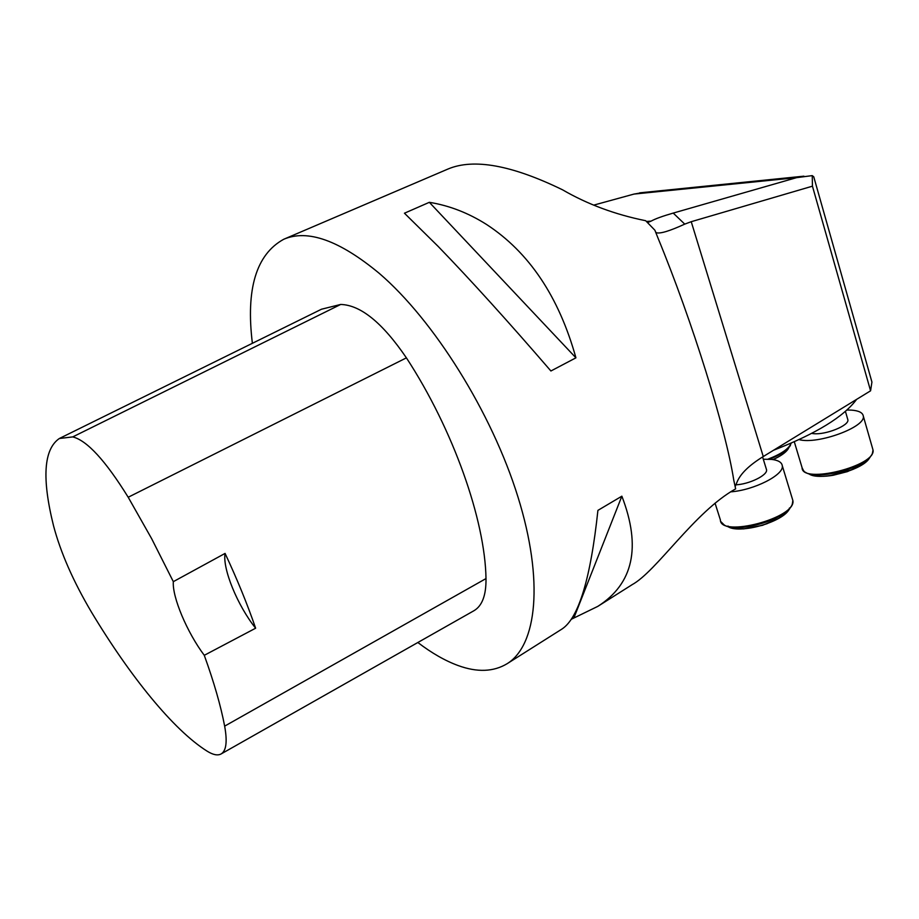 <?xml version="1.0" encoding="UTF-8"?>
<svg xmlns="http://www.w3.org/2000/svg" width="919" height="919" viewBox="0 0 919 919"><rect width="100%" height="100%" fill="white"/><g stroke="black" fill="none" stroke-linecap="round" stroke-linejoin="round"><path stroke-width="1.38" d="M252.38 343.304C245.752 289.071 256.206 254.391 283.718 239.273L447.99 169.027C473.618 158.183 511.803 165.11 562.543 189.808C587.39 204.236 615.098 214.529 645.666 220.709L654.891 230.221L657.522 236.884C692.535 321.673 725.895 429.288 733.799 480.338L735.648 488.862C694.259 511.952 656.488 571.652 631.801 584.852M575.926 357.824C558.855 296.676 529.057 252.231 486.519 224.454C468.322 212.932 449.265 205.557 429.345 202.318L404.44 213.208L438.214 246.464C470.884 280.249 508.448 321.753 550.906 370.989L575.926 357.824L429.345 202.318M283.718 239.273C307.601 229.026 339.433 240.376 379.237 273.345C433.837 320.134 491.745 412.539 517.914 496.811C544.209 581.233 536.845 645.437 507.093 663.725C493.503 671.892 477.191 672.501 458.167 665.563C445.175 660.795 431.735 653.11 417.846 642.507M571.25 619.291L597.798 606.379C633.386 583.703 641.405 546.977 621.864 496.18L597.913 510.378C590.641 578.419 578.706 617.947 562.083 628.964L507.093 663.725M647.504 222.582L651.123 221.111C655.281 218.802 662.645 216.126 673.225 213.082L796.601 177.654L812.247 175.621L813.74 176.793L815.038 181.353M594.076 205.029L633.984 194.081L796.601 177.654M691.237 221.697L812.442 186.178L870.58 390.816L763.264 456.548L691.237 221.697L684.747 224.121L673.225 213.082M763.264 456.548C749.042 465.313 740.254 473.917 736.923 482.349L735.2 486.519M655.729 232.415L656.511 232.771C660.439 233.828 669.848 230.945 684.747 224.121M870.213 376.032L871.924 382.051L870.58 390.816M812.442 186.178L812.247 175.621M643.162 192.496L633.984 194.081M856.623 399.363C843.676 416.835 815.98 433.791 773.557 450.241M255.631 628.205L204.282 655.304C213.989 682.231 220.79 705.838 224.65 726.136C227.464 741.656 226.258 750.938 221.054 753.982C217.642 755.786 212.99 754.832 207.085 751.145C173.381 729.973 129.981 676.177 91.532 612.238C73.279 581.394 60.608 552.549 53.509 525.691C41.746 478.317 43.698 449.253 59.344 438.501L72.75 436.904C87.006 440.477 105.49 460.591 128.2 497.248L151.681 538.729L173.323 581.658L225.075 553.41C237.217 579.361 247.406 604.288 255.631 628.205C237.642 605.816 222.375 568.769 225.075 553.41M59.792 438.283L321.489 309.221L340.685 304.453C360.627 305.005 382.534 322.799 406.405 357.859C453.274 429.587 485.117 520.246 486.002 578.579C486.22 595.236 482.165 605.977 473.825 610.79L221.054 753.982M204.282 655.304C187.166 632.571 172.117 597.017 173.323 581.658M574.053 617.522L621.864 496.18M735.407 484.83C748.744 484.497 767.813 475.238 766.549 469.793L766.251 468.828M763.298 459.236L771.604 459.397C778.209 460.201 781.77 462.303 782.287 465.726C784.389 474.767 753.89 490.298 730.49 491.86M811.707 433.412L813.43 433.642C825.48 435.135 849.317 425.554 847.881 419.834L847.64 419.03M846.962 410.023L851.591 410.127C858.863 410.701 862.757 412.688 863.297 416.066C866.215 426.967 817.565 444.842 799.071 439.615M646.425 221.468L651.123 221.111M72.75 436.904L340.685 304.453M128.2 497.248L406.405 357.859M224.65 726.136L486.002 578.579M791.719 505.553L790.662 507.185C781.598 521.119 735.476 533.319 724.149 524.921L720.967 521.739M715.051 503.152L720.37 519.878C720.197 538.097 796.819 517.834 792.856 500.499L792.316 498.718M727.434 526.346L727.768 526.484C738.198 534.18 780.311 523.06 788.617 510.286L789.49 508.954M789.513 507.966L788.95 509.183M767.331 523.6C749.284 529.631 736.142 530.447 727.894 526.07M871.878 454.526L871.005 455.835C862.378 468.897 815.946 480.396 805.423 472.251C804.493 472.205 803.39 470.7 802.103 467.748C801.667 484.52 876.577 465.944 873.004 449.942L872.579 448.461M808.203 473.526L808.927 473.859C818.634 481.326 861.034 470.838 868.949 458.857L869.673 457.788M852.889 469.448L829.995 475.686M790.501 445.233L789.708 446.496C786.216 451.011 779.45 455.25 769.421 459.213M767.997 459.155C781.322 453.997 789.042 448.667 791.156 443.165M775.969 458.144L772.959 459.58C780.231 456.295 785.194 452.918 787.824 449.437L788.491 448.392M788.491 447.381L788.134 448.334M597.798 606.379L631.812 584.875M813.752 176.793L871.924 382.051M639.658 192.852L803.895 176.172M656.453 232.829L655.557 231.956M730.674 527.759L743.609 528.907L762.563 525.312L778.784 518.362L788.617 510.286L790.662 507.185C791.719 506.507 792.454 504.267 792.856 500.499L782.287 465.726M766.549 469.793L762.598 456.95M811.397 474.997C816.589 476.685 823.815 476.789 833.073 475.295L847.421 471.619L862.148 464.738L868.949 458.857L871.005 455.835C871.913 455.33 872.579 453.354 873.004 449.942L863.297 416.066M847.881 419.834L845.423 411.379M794.303 441.786L802.103 467.748M773.086 459.592C780.334 456.295 785.251 452.918 787.824 449.437L791.282 443.107"/></g></svg>
